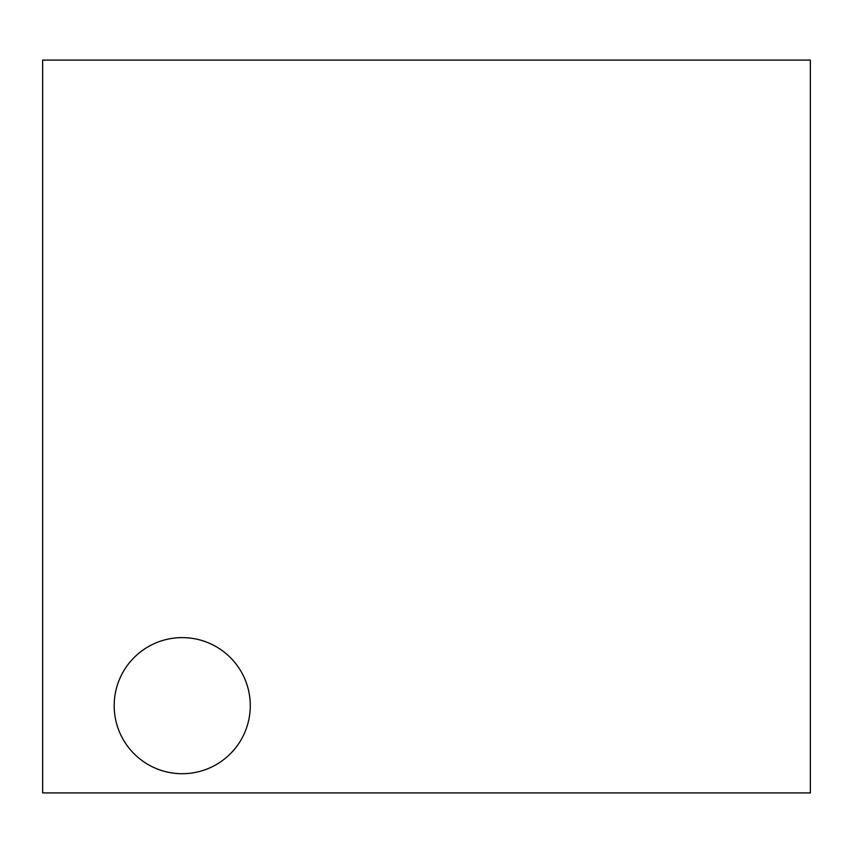<?xml version="1.0" encoding="UTF-8"?>
<svg xmlns="http://www.w3.org/2000/svg" width="853" height="853" viewBox="0 0 853 853"><rect width="100%" height="100%" fill="white"/><g stroke="black" fill="none" stroke-linecap="round" stroke-linejoin="round"><path stroke-width="1.28" d="M42.65 792.906L810.35 792.906L810.35 60.094L42.65 60.094L42.65 792.906M250.281 705.666A68.048 68.048 0 0 0 148.209 646.734A68.048 68.048 0 0 0 148.209 764.597A68.048 68.048 0 0 0 250.281 705.666"/></g></svg>
